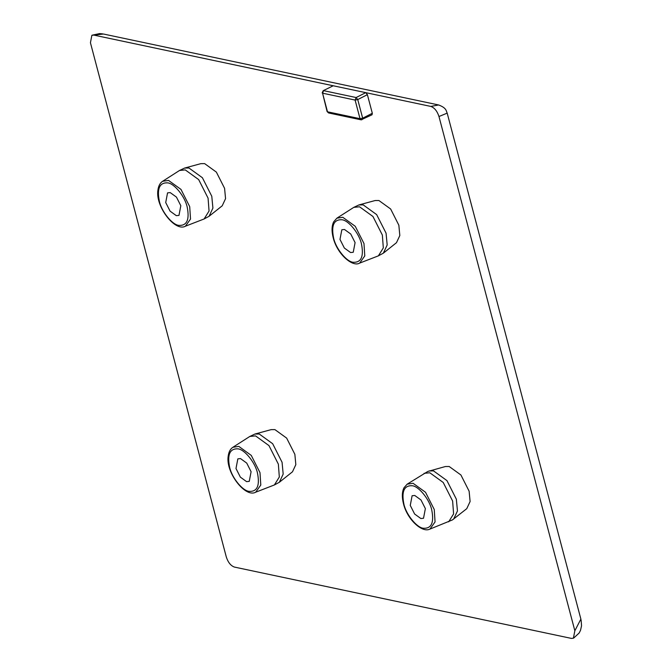 <?xml version="1.0" encoding="UTF-8"?>
<svg xmlns="http://www.w3.org/2000/svg" width="672" height="672" viewBox="0 0 672 672"><rect width="100%" height="100%" fill="white"/><g stroke="black" fill="none" stroke-linecap="round" stroke-linejoin="round"><path stroke-width="1.01" d="M235.99 468.518L240.358 477.137L246.59 481.639L249.253 481.37L251.093 471.71L246.733 463.092L240.5 458.59L237.838 458.858L235.99 468.518M255.679 492.198L274.386 484.957L279.325 477.011L278.359 464.15L268.96 445.595L255.536 435.884L249.799 436.464L232.898 447.275C230.336 448.913 228.774 451.853 228.211 456.103C225.431 472.24 245.305 498.128 255.679 492.198L260.795 485.024L259.988 472.626L251.269 455.406L238.812 446.401L232.898 447.275M180.818 205.724L176.45 197.106L170.218 192.604L167.555 192.872L165.715 202.532L170.083 211.151L176.316 215.653L178.979 215.384L180.818 205.724M185.396 226.212L204.112 218.971L209.051 211.025L208.076 198.164L198.677 179.6L185.254 169.898L179.516 170.478L162.624 181.289C160.062 182.927 158.491 185.867 157.928 190.117C155.156 206.254 175.022 232.134 185.396 226.212L190.52 219.038L189.706 206.632L180.986 189.412L168.538 180.415L162.624 181.289M339.982 239.417L341.83 229.757L344.492 229.488L350.725 233.99L355.085 242.609L353.245 252.269L350.582 252.538L344.35 248.035L339.982 239.417M336.89 218.173L353.791 207.362L359.528 206.783L372.952 216.485L382.351 235.049L383.317 247.909L378.378 255.856L359.671 263.096L364.787 255.923L363.98 243.524L355.261 226.304L342.804 217.3L336.89 218.173L333.673 221.836C331.691 225.943 331.54 231.269 333.211 237.812C337.201 254.058 352.573 267.456 359.671 263.096M322.568 93.181L327.096 111.544L328.566 112.946L361.099 119.834L360.016 118.684L362.662 118.18L357.748 99.565L356.118 97.541L323.585 90.653L322.568 93.181L355.102 100.069L360.016 118.684L327.491 111.804L322.568 93.181M323.173 90.695L333.228 85.764L323.173 90.695L322.174 92.929M580.877 619.114L574.846 630.764L573.409 638.198L571.376 638.4L234.452 567.084C230.798 565.782 228.085 562.414 226.304 556.987L90.434 42.748L91.862 35.305L103.454 34.02L438.614 104.966L430.819 106.42C434.473 107.73 437.186 111.09 438.976 116.516L447.191 113.123C446.107 111.107 446.813 108.007 438.631 104.975L439.043 105.067M574.846 630.764L438.976 116.516M430.819 106.42L365.761 92.652L356.118 97.541L355.102 100.069L357.748 99.565L367.391 94.668L365.761 92.652L93.895 35.112M367.391 94.668L372.313 113.291L362.662 118.18L361.973 119.708L361.099 119.834L372.028 114.778L372.313 113.291M407.165 484.168L427.778 471.467L445.385 466.528L449.173 466.494L460.908 474.978L469.123 491.198L470.106 501.522L466.754 508.679L452.365 519.96L429.946 529.082L435.061 521.917L434.255 509.51L425.536 492.29L413.087 483.286L407.165 484.168L403.956 487.822C401.965 491.929 401.814 497.255 403.494 503.798C407.14 519.229 422.058 533.257 429.946 529.082M353.791 207.362L358.898 204.943L375.11 200.542L378.899 200.508L390.634 208.984L398.849 225.212L399.823 235.536L396.48 242.693L383.351 253.168L378.378 255.856M254.906 434.045L271.118 429.643L274.907 429.61L286.642 438.094L294.857 454.314L295.831 464.638L292.488 471.794L279.359 482.269L283.181 474.079L282.064 462.269L272.664 443.713L259.241 434.003L254.906 434.045L249.799 436.464M184.624 168.059L200.836 163.657L204.632 163.615L216.359 172.099L224.582 188.328L225.557 198.652L222.214 205.8L209.076 216.275L212.906 208.093L211.789 196.283L202.39 177.719L188.966 168.017L184.624 168.059L179.516 170.478M425.368 508.603L423.52 518.263L420.857 518.532L414.624 514.021L410.264 505.403L412.104 495.743L414.767 495.474L421 499.985L425.368 508.603M424.066 473.348L429.803 472.769L443.226 482.479L452.626 501.043L453.592 513.904L448.661 521.842M204.112 218.971L209.076 216.275M274.386 484.957L279.359 482.269M358.898 204.943L363.233 204.901L376.656 214.612L386.064 233.167L387.181 244.978L383.351 253.168M429.173 470.929L433.516 470.887L446.939 480.598L456.338 499.162L457.456 510.972L453.625 519.154M229.614 467.166C227.111 454.532 229.883 448.426 237.93 448.854C244.566 449.366 255.318 462.68 257.477 473.063C259.98 485.696 257.208 491.803 249.161 491.375C242.525 490.871 231.773 477.557 229.614 467.166M187.194 207.077C189.697 219.71 186.925 225.817 178.886 225.389C172.242 224.876 161.49 211.562 159.34 201.18C156.836 188.546 159.608 182.44 167.647 182.868C174.292 183.372 185.044 196.686 187.194 207.077M333.606 238.064C331.103 225.431 333.875 219.324 341.922 219.752C348.558 220.265 359.31 233.579 361.469 243.961C363.972 256.595 361.2 262.702 353.153 262.273C346.517 261.769 335.765 248.455 333.606 238.064M403.88 504.05C401.386 491.417 404.149 485.318 412.196 485.738C418.841 486.251 429.584 499.565 431.743 509.947C434.246 522.589 431.474 528.688 423.436 528.268C416.791 527.755 406.039 514.441 403.88 504.05M327.096 111.544L328.566 112.946M102.572 33.86L99.574 33.6L92.156 35.179M581.12 620.155L581.549 625.75L580.499 630.395L579.13 633.041L573.72 638.022M447.191 113.123L580.936 619.315"/></g></svg>
